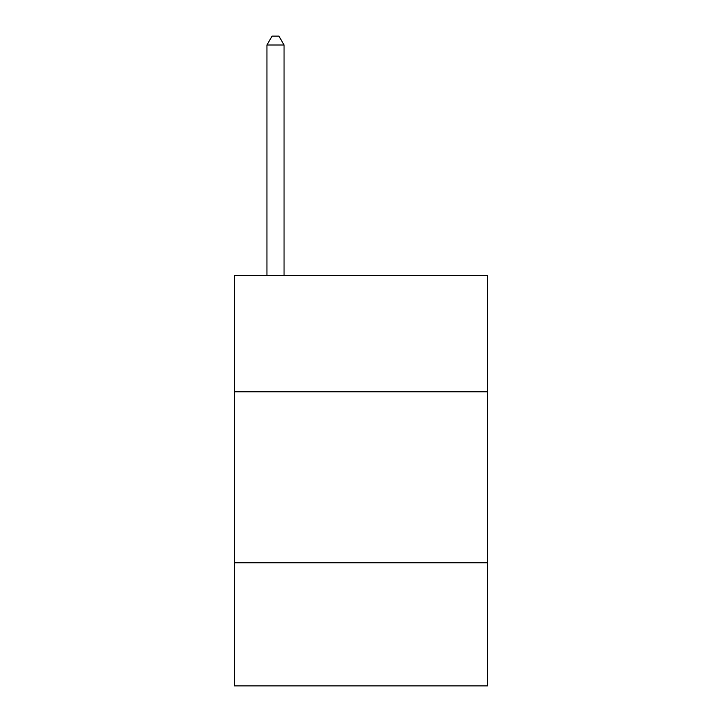 <?xml version="1.0" encoding="UTF-8"?>
<svg xmlns="http://www.w3.org/2000/svg" width="722" height="722" viewBox="0 0 722 722"><rect width="100%" height="100%" fill="white"/><g stroke="black" fill="none" stroke-linecap="round" stroke-linejoin="round"><path stroke-width="1.08" d="M487.54 391.784L487.54 275.497L234.46 275.497L234.46 391.784L487.54 391.784L487.54 685.9L234.46 685.9L234.46 391.784M487.54 562.781L234.46 562.781M284.053 275.497L284.053 44.99L266.95 44.99L266.95 275.497M266.95 44.99L272.077 36.1L278.918 36.1L284.053 44.99"/></g></svg>

